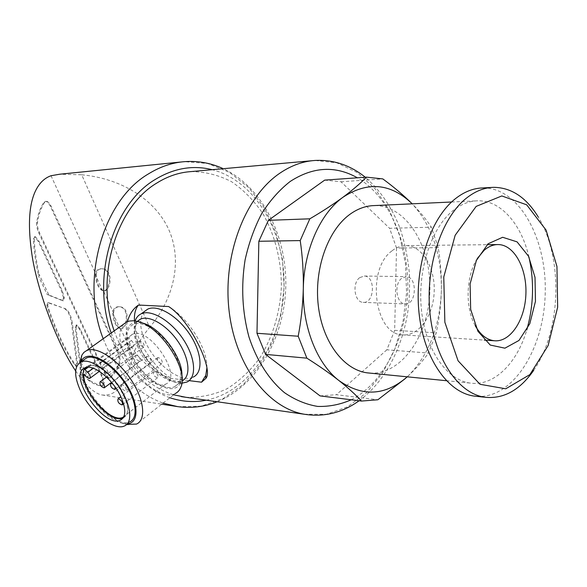 <?xml version="1.0" encoding="UTF-8"?>
<svg xmlns="http://www.w3.org/2000/svg" width="587" height="587" viewBox="0 0 587 587"><rect width="100%" height="100%" fill="white"/><g stroke="black" fill="none" stroke-linecap="round" stroke-linejoin="round"><path stroke-width="0.44" stroke-dasharray="2.94 2.2" d="M140.308 340.871L139.706 340.959C138.921 343.945 140.256 345.963 143.72 347.005C144.703 344.65 143.573 342.603 140.308 340.871M103.994 367.513L103.415 367.579C102.732 370.551 104.112 372.606 107.546 373.758C108.441 371.432 107.26 369.348 103.994 367.513M136.455 355.23L135.854 355.311C135.127 358.231 136.448 360.205 139.831 361.232C140.763 358.95 139.64 356.955 136.455 355.23M158.387 357.534L157.742 357.622C156.942 360.631 158.307 362.649 161.821 363.669C162.826 361.335 161.682 359.288 158.387 357.534M122.287 384.771L121.656 384.837C120.973 387.824 122.367 389.885 125.86 391.023C126.77 388.711 125.581 386.628 122.287 384.771M147.293 356.368L146.669 356.456C145.906 359.42 147.249 361.416 150.698 362.436C151.666 360.132 150.536 358.107 147.293 356.368M115.133 387.024L112.836 383.964M154.198 371.703L153.559 371.784C152.818 374.719 154.168 376.7 157.602 377.712C158.556 375.445 157.419 373.442 154.198 371.703M114.194 330.892C126.653 364.798 146.457 386.107 173.605 394.802M185.712 397.26C199.976 397.773 213.697 394.97 226.883 388.843C239.423 381.007 250.414 370.668 259.872 357.843C272.698 337.232 280.131 312.387 281.386 286.449C281.239 259.953 275.171 235.842 263.189 214.138C254.31 200.886 243.766 190.078 231.564 181.706C218.628 175.029 204.995 171.668 190.68 171.624M127.467 321.603C120.262 344.092 148.232 371.703 171.169 378.38L189.131 380.633M407.253 376.817L407.796 376.318C428.73 355.37 439.92 326.724 441.373 290.396C441.622 276.007 440.58 261.765 438.247 247.663L396.526 248.044L389.599 228.299L431.364 227.206C426.367 219.487 419.83 211.547 411.758 203.388M438.247 247.663L431.364 227.206M320.069 395.902L336.373 394.713L377.867 399.762M396.526 248.044L394.662 330.327L386.862 349.808L428.444 353.051L436.258 332.858C439.252 318.946 440.954 304.792 441.373 290.396C441.644 254.34 431.915 225.481 412.191 203.828M394.662 330.327L436.258 332.858M407.796 376.318C416.293 368.335 423.176 360.579 428.444 353.051M48.941 295.012L47.246 294.63L38.786 276.837L39.058 274.188C36.277 261.156 34.677 249.438 34.251 239.041L35.594 236.855L39.138 241.506L62.259 290.756L64.343 297.807L63.381 300.735L48.941 295.012L39.058 274.188M64.343 297.807L63.513 297.77L62.538 300.691L47.246 294.63M89.525 380.486L87.595 379.518L79.627 362.751L75.195 327.95L76.039 328.016L76.992 325.037L80.324 329.219L102.123 375.636L104.163 382.739L103.371 385.85L99.533 385.527L89.525 380.486L80.206 360.866L76.039 328.016M79.627 362.751L80.206 360.866M47.73 305.365L46.865 305.313L47.686 302.606L65.561 308.813C68.892 310.949 71.174 315.791 72.406 323.334L77.513 363.148L76.846 366.42L75.07 364.292C65.575 350.314 56.888 332.11 49.014 309.687L47.73 305.365L48.552 302.65L65.561 308.813M64.717 308.762C68.063 310.919 70.337 315.755 71.555 323.268L76.64 363.045L77.513 363.148M118.288 352.149L51.194 206.331C49.433 202.948 47.782 201.282 46.248 201.319L44.737 202.244C41.259 207.233 38.845 213.91 37.487 222.29C37.032 224.843 37.678 228.277 39.432 232.569L105.821 374.418L109.079 378.189L110.173 377.889C113.746 374.858 116.85 370.287 119.484 364.16C120.614 361.46 120.21 357.454 118.288 352.149L117.473 352.061L50.401 206.382C48.64 203.007 46.989 201.334 45.456 201.378L43.944 202.295C40.459 207.277 38.038 213.954 36.68 222.326C36.211 224.872 36.864 228.299 38.617 232.599L39.432 232.569M75.642 370.925C86.025 385.857 94.859 393.877 102.153 394.992C116.696 396.519 126.946 383.333 132.897 355.443L120.555 328.537C116.52 326.592 114.201 321.441 113.599 313.069L103.429 290.741C99.174 288.599 96.76 283.301 96.187 274.855L51.032 175.726M113.599 313.069C113.849 308.953 115.844 306.847 119.594 306.744C131.679 307.375 126.997 330.415 120.651 328.551M96.187 274.855C96.451 271.011 98.367 268.971 101.947 268.751C114.399 268.846 110.591 292.612 103.62 290.763L103.429 290.741M132.897 355.443C135.802 346.697 141.386 337.349 149.663 327.392L81.696 174.779L59.529 174.251M81.696 174.779C122.999 178.697 156.494 200.754 169.401 231.051C182.146 261.457 174.156 298.218 149.663 327.392M324.692 180.121L340.996 181.772L389.599 228.299M386.862 349.808L336.373 394.713M340.996 181.772L382.812 178.903M369.92 373.112C401.523 375.122 428.936 335.258 429.86 290.682C431.335 246.129 406.028 204.929 374.271 205.582M528.946 257.084C521.454 224.175 500.806 200.16 477.774 200.805C469.138 200.989 460.817 204.305 452.804 210.77C430.939 228.424 417.218 270.856 421.503 310.428C425.685 350.057 446.795 380.082 470.165 383.069C493.806 386.584 517.022 363.492 526.766 329.982M476.967 396.379C513.016 398.749 543.958 348.795 545.206 293.639C547.069 238.498 518.886 187.033 482.624 187.943M533.634 370.419C561.238 331.376 563.505 257.59 538.25 216.97M477.282 258.529C465.902 275.897 464.97 307.896 475.301 325.807M391.896 250.928C365.928 269.477 374.499 334.671 402.411 334.854C418.531 336.52 433.316 315.945 434.182 291.944C435.319 267.958 422.324 245.784 406.138 245.601C401.156 245.542 396.408 247.318 391.896 250.928M401.567 278.377C393.708 284.247 396.452 304.037 405.067 303.949C416.572 305.357 417.775 276.572 406.204 276.653L401.567 278.377M359.633 277.688C351.782 283.345 354.548 302.43 363.162 302.356C374.667 303.728 375.827 275.949 364.263 276.029L359.633 277.688M95.402 274.841C95.952 283.25 98.367 288.54 102.637 290.712L102.828 290.734C109.769 292.627 113.621 268.846 101.162 268.743C97.581 268.963 95.659 270.996 95.402 274.841L102.637 290.712M112.799 313.025C113.386 321.346 115.705 326.497 119.755 328.478L119.851 328.485C126.183 330.4 130.886 307.324 118.801 306.7C115.052 306.803 113.056 308.916 112.799 313.025L119.851 328.485M38.617 232.599L104.985 374.308L108.243 378.079L109.336 377.779C112.917 374.755 116.021 370.184 118.662 364.065C119.799 361.365 119.396 357.366 117.473 352.061M63.513 297.77L61.43 290.719L38.316 241.528L39.138 241.506M38.316 241.528L34.772 236.877L33.422 239.063C33.863 250.157 35.653 262.749 38.786 276.837M34.772 236.877L35.594 236.855M87.595 379.518C91.623 382.79 95.314 384.756 98.675 385.402L102.512 385.725L103.319 382.621L101.272 375.526L79.487 329.153L76.325 325.015L77.161 325.081M76.325 325.015L75.195 327.95M101.272 375.526L102.123 375.636M103.319 382.621L104.163 382.739M46.865 305.313L48.141 309.628C55.963 331.941 64.643 350.123 74.189 364.182L75.965 366.31L76.846 366.42M75.965 366.31L76.64 363.045M74.189 364.182L75.07 364.292M48.141 309.628L49.014 309.687M134.482 320.876C135.487 339.763 152.503 366.303 171.169 378.38M206.903 367.858C207.695 348.979 188.823 318.602 168.601 306.546M144.453 311.47C139.192 317.949 139.427 327.891 145.158 341.296C154.836 363.94 180.803 383.693 193.204 377.089L186.893 382.056M135.135 320.964C133.154 327.663 134.379 336.006 138.789 345.985C147.381 365.672 168.388 384.059 181.845 383.208M131.172 353.528C140.139 374.168 163.729 392.387 174.765 386.569C183.834 382.592 182.388 364.512 171.059 347.717C159.862 330.863 141.959 320.157 133.058 324.494C125.589 329.131 124.965 338.802 131.172 353.528M141.951 322.945L141.658 322.879C126.616 318.983 121.494 334.722 130.395 353.447C141.827 380.449 175.484 399.886 180.921 381.389L181.845 376.106M123.512 324.237C118.178 330.921 118.596 341.318 124.767 355.436C135.171 379.231 162.342 400.312 175.08 393.642L136.47 424.085M80.236 362.304C80.103 368.607 81.967 375.871 85.841 384.081C94.529 402.704 113.122 421.143 126.821 424.394M81.057 361.878C78.907 368.108 80.258 376.421 85.108 386.833C93.172 404.142 110.745 421.217 123.072 423.432L127.445 423.719M83.743 359.948C79.502 365.554 80.206 374.557 85.871 386.95C95.476 407.958 119.234 427.145 129.786 421.804L124.495 425.949M123.065 418.025L123.314 417.922C128.971 414.679 129.206 406.974 124.011 394.802C117.473 380.266 102.233 365.936 92.658 365.121L87.874 365.679L85.298 367.682M123.769 416.843C139.405 409.066 103.444 357.732 88.277 366.303L86.627 367.345M127.423 342.786C125.369 360.359 153.493 390.942 165.659 384.096C184.002 377.566 148.805 325.037 132.244 334.414L128.663 337.892L131.451 340.467C133.858 343.182 134.438 345.193 133.198 346.499L130.197 345.354L127.423 342.786L83.904 374.499M128.663 337.892L88.263 367.22M304.308 414.239L326.321 414.305L347.438 406.886L366.493 392.769L382.555 373.016L394.904 348.861L403.02 321.632L406.586 292.722L405.448 263.556L399.637 235.556L389.357 210.146L375.02 188.706L357.226 172.549L336.828 162.834L314.903 160.464L312.218 160.706M62.325 300.639L63.169 300.676M47.87 302.657L48.728 302.701M71.555 323.268L72.406 323.334M103.202 338.743C116.387 371.85 136.338 393.305 163.069 403.115M177.876 406.688L201.202 406.145L223.442 398.47L243.392 384.426L260.078 365.033L272.75 341.487L280.887 315.072L284.159 287.131L282.428 259.043L275.743 232.181L264.355 207.908L248.719 187.569L229.51 172.395L207.659 163.48L184.333 161.667L181.566 161.946M111.222 333.012C123.63 366.567 143.184 388.146 169.878 397.744M206.228 400.195C250.084 391.309 282.692 340.922 283.998 287.036C285.605 233.164 255.69 180.899 212.23 169.687M351.231 399.784C384.052 382.863 406.402 337.62 407.752 290.316C409.088 243.018 389.313 196.491 357.388 177.795M50.401 206.382L51.194 206.331M118.662 364.065L119.484 364.16M109.336 377.779L110.173 377.889M104.985 374.308L105.821 374.418M36.68 222.326L37.487 222.29M43.944 202.295L44.737 202.244M61.43 290.719L62.259 290.756M33.422 239.063L34.251 239.041M79.487 329.153L80.324 329.219M102.512 385.725L103.371 385.85M137.519 321.287C132.86 327.098 133.146 336.072 138.378 348.208C147.249 368.797 170.81 386.862 181.911 380.97L182.043 380.904M130.197 345.354L86.707 377.17M131.451 340.467L93.355 368.247M139.706 340.959L103.415 367.579M143.72 347.005L107.546 373.758M135.854 355.311L106.533 377.052M139.831 361.232L111.537 382.379M157.742 357.622L121.656 384.837M161.821 363.669L125.86 391.023M146.669 356.456L111.713 382.585M150.698 362.436L116.138 388.484M153.559 371.784L120.841 396.702M157.602 377.712L123.6 403.819M102.153 394.985L161.726 404.172M217.161 401.757C257.275 385.505 284.401 337.452 285.774 287.124C287.146 236.796 262.616 187.15 223.265 168.696M359.105 400.76C385.211 381.748 403.1 346.778 408.244 308.615C409.491 298.086 409.865 286.309 409.366 273.293C407.855 257.781 404.773 242.879 400.129 228.57C391.991 207.497 380.376 190.386 365.29 177.23M325.066 180.106L366.838 177.127M446.369 380.706L470.165 383.069M451.579 202.009L477.774 200.805M491.48 187.444L493.579 187.326M402.411 334.854L484.275 340.108M406.138 245.601L487.093 244.691M363.162 302.356L405.067 303.949M364.263 276.029L406.204 276.653M102.828 290.734L103.62 290.763M101.162 268.736L101.947 268.751M119.755 328.478L120.555 328.537M118.801 306.7L119.594 306.737M108.243 378.065L109.079 378.182M45.456 201.4L46.248 201.341M62.538 300.691L63.381 300.735M34.406 236.788L35.235 236.766M76.156 324.971L76.992 325.037M98.675 385.388L99.533 385.512M47.686 302.613L48.552 302.657M174.765 386.569L181.911 380.97C181.2 381.675 178.411 381.55 173.554 380.596C169.063 381.11 145.884 363.705 139.479 346.235C136.03 337.767 134.672 331.251 135.399 326.68L137.277 321.382M137.358 321.405L133.058 324.494M141.658 322.879L137.109 321.346M180.921 381.389L181.016 386.745M123.072 423.432L126.843 424.372M122.91 418.238L123.314 417.922M84.866 367.858L87.874 365.679M132.244 334.414L88.277 366.303M165.659 384.096L123.916 416.513M133.198 346.499L99.372 371.329"/><path stroke-width="0.88" d="M100.685 381.755L100.098 381.821C99.474 384.712 100.839 386.73 104.185 387.868C105.036 385.622 103.87 383.582 100.685 381.755M112.836 383.964L110.745 383.311C110.092 386.253 111.479 388.286 114.891 389.423L115.133 387.024M118.633 398.808L118.002 398.867C117.371 401.779 118.757 403.797 122.162 404.927C123.021 402.689 121.847 400.65 118.633 398.808M312.218 160.706L190.68 171.624C178.969 172.453 167.684 176.261 156.824 183.049C116.123 207.028 94.984 277.189 114.194 330.892M173.605 394.802L185.712 397.26M189.131 380.633L201.561 382.196L205.883 378.373C213.844 369.539 189.909 319.658 168.601 306.546L138.473 305.035C133.117 308.733 129.448 314.258 127.467 321.603M412.191 203.828L411.758 203.388C390.524 183.203 367.579 181.17 342.911 197.291C320.245 213.587 303.905 250.172 303.31 288.562C302.877 304.719 301.175 320.612 298.196 336.234L256.974 333.277L258.845 241.279L268.369 220.338L309.826 218.812L300.214 240.582C302.54 256.387 303.574 272.383 303.31 288.562C302.29 326.944 317.053 363.771 338.926 380.552C362.531 397.083 385.307 395.843 407.253 376.817M258.845 241.279L300.214 240.582M298.196 336.234L306.869 358.165C318.968 365.833 329.659 373.295 338.926 380.552C348.018 387.78 355.546 394.611 361.511 401.06L377.867 399.762L405.529 378.388M256.974 333.277L265.61 354.394L306.869 358.165M265.61 354.394L320.069 395.902L361.511 401.06M411.758 203.388C403.518 195.236 393.87 187.07 382.812 178.903L366.471 177.149C360.293 183.474 352.442 190.188 342.911 197.291C333.181 204.415 322.153 211.591 309.826 218.812M59.529 174.251L51.032 175.726C46.755 177.23 43.071 179.893 39.975 183.716C29.343 196.968 26.782 221.35 32.292 256.857C37.81 291.445 57.144 343.571 75.642 370.925M268.369 220.338L324.692 180.121L366.471 177.149M451.579 202.009L374.271 205.582C365.591 205.78 357.256 208.862 349.265 214.805C327.436 231.058 313.935 269.815 318.337 306.003C322.637 342.236 343.799 369.898 367.286 372.855L369.92 373.112M526.766 329.982C533.649 305.864 534.375 281.569 528.946 257.084M491.48 187.444L482.624 187.943C473.093 188.236 463.891 191.927 455.013 199.015C430.132 218.856 414.268 267.239 418.993 312.592C423.594 358.004 447.514 392.409 473.929 396.049L476.967 396.379M538.25 216.97C526.253 197.401 511.358 187.517 493.579 187.326C484.07 187.62 474.876 191.333 466.005 198.487C441.131 218.489 425.259 267.32 429.963 313.084C434.541 358.906 458.44 393.598 484.811 397.238C503.485 399.204 519.759 390.26 533.634 370.419M476.167 206.397L455.16 235.262L443.772 276.976L444.858 322.263L458.065 360.785L480.056 384.309L505.752 388.792L529.892 374.601L548.155 345.494L557.65 307.206L556.946 266.439L546.101 230.119L526.678 204.819L501.826 195.941L476.167 206.397M488.105 243.774L476.387 260.423L470.099 283.961L470.671 309.408L477.943 331.288L490.255 345.053L504.923 348.179L518.981 340.453L529.797 323.723L535.461 301.314L535.014 277.365L528.52 256.218L517.059 241.859L502.663 237.28L488.105 243.774M475.301 325.807C480.467 334.876 486.792 339.858 494.276 340.753C510.264 342.448 524.939 320.245 525.886 294.439C527.097 268.655 514.344 244.794 498.29 244.566C493.351 244.5 488.626 246.415 484.128 250.304L477.282 258.529M138.473 305.035C135.384 308.828 134.056 314.111 134.482 320.876M201.561 382.196L205.773 375.431L206.903 367.858M193.204 377.089C203.344 372.554 202.053 352.618 189.689 334.223C177.465 315.755 157.683 304.227 147.704 309.144L144.453 311.47M181.845 383.208L186.893 382.056C196.983 377.58 195.581 357.63 183.151 339.154C170.861 320.612 151.064 308.967 141.151 313.832C138.261 315.204 136.257 317.582 135.135 320.964M181.845 376.106C183.423 358.085 159.686 326.467 141.951 322.945M175.08 393.642C177.861 392.336 179.842 390.039 181.016 386.745C188.897 369.157 159.554 325.257 137.109 321.346L133.029 320.766L129.382 321.045L126.829 321.867L123.512 324.237M126.821 424.394L136.47 424.085C146.523 419.932 144.175 399.013 130.615 379.063C117.195 359.046 96.481 345.926 86.656 350.564L83.956 352.347L81.967 354.996L80.236 362.304M127.445 423.719C140.381 422.992 138.488 399.908 122.844 379.158C107.414 358.246 85.665 349.647 81.145 361.665L81.057 361.878M129.786 421.804C138.488 418.215 136.353 400.055 124.591 382.761C112.953 365.422 95.013 353.976 86.502 357.967L83.743 359.948M80.544 390.876C90.229 411.927 114.003 431.232 124.495 425.949C133.154 422.405 130.938 404.238 119.124 386.892C107.428 369.487 89.488 357.96 81.028 361.908C73.977 366.215 73.823 375.871 80.544 390.876M121.025 397.083C126.242 409.264 126.029 416.968 120.386 420.189C104.002 428.752 66.999 374.447 84.866 367.858C93.106 363.412 113.144 379.393 121.025 397.083M85.298 367.682C74.145 379.87 108.25 425.326 123.065 418.025M86.627 367.345L84.917 369.649L87.742 372.334C90.2 375.137 90.846 377.177 89.686 378.439L86.707 377.17L83.904 374.499C82.598 391.999 111.251 423.66 122.881 417.313L123.769 416.843M88.263 367.22L84.917 369.649M365.29 177.23C350.153 165.101 333.357 159.51 314.903 160.464C302.885 161.293 291.247 165.497 280.006 173.092C245.395 196.322 222.833 254.318 228.967 309.731C234.932 365.202 267.833 408.06 304.308 414.239C323.943 417.335 342.206 412.844 359.105 400.76M223.265 168.696C210.887 162.995 197.907 160.655 184.333 161.667C172.028 162.68 160.148 166.715 148.694 173.759C102.967 200.079 79.883 279.816 103.202 338.743M163.069 403.115L177.876 406.688M212.23 169.687C192.91 164.903 173.935 168.153 155.298 179.431C112.975 204.203 91.007 277.321 111.222 333.012M169.878 397.744C181.992 401.765 194.114 402.579 206.228 400.195M357.388 177.795C335.456 165.453 313.062 166.671 290.205 181.449C279.603 189.726 270.152 200.35 261.853 213.338C254.435 227.463 248.844 242.989 245.087 259.916C240.934 286.427 242.24 312.145 248.991 337.07C256.754 360.667 269.169 379.899 284.468 392.652C295.078 399.93 306.135 404.516 317.648 406.417C329.168 406.762 340.365 404.553 351.231 399.784M182.043 380.904C191.061 376.751 189.623 358.679 178.36 342.023C167.222 325.315 149.399 314.801 140.454 319.174L137.519 321.287M93.355 368.247L87.742 372.334M106.533 377.052L100.098 381.821M111.537 382.379L104.464 387.662M111.713 382.585L110.745 383.311M116.138 388.484L115.177 389.21M120.841 396.702L118.002 398.867M123.6 403.819L122.448 404.7M181.28 396.621L304.308 414.239M161.726 404.172L174.126 406.079C188.919 408.721 203.263 407.283 217.161 401.757M59.529 174.236L181.566 161.946M367.286 372.855L446.369 380.706M473.929 396.049L484.811 397.238M484.275 340.108L494.276 340.753M487.093 244.691L498.29 244.566M205.773 375.431L205.883 378.373M147.704 309.144L141.151 313.832M137.358 321.405L140.454 319.174L137.277 321.382M126.829 321.867L86.656 350.564M126.843 424.372L128.003 424.658M81.145 361.665L81.468 356.06M86.502 357.967L81.028 361.908M120.386 420.189L122.91 418.238M123.916 416.513L122.881 417.313M99.372 371.329L90.009 378.204"/></g></svg>
